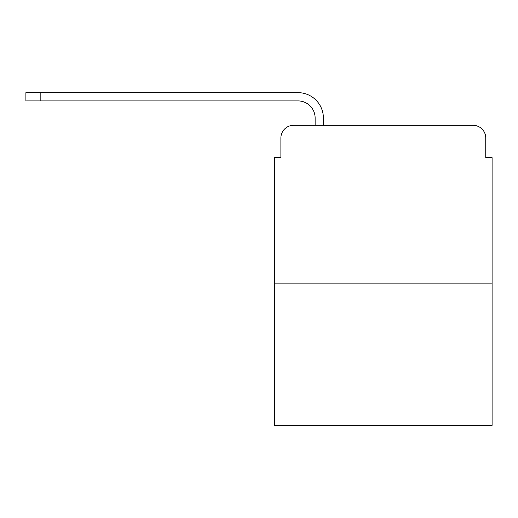 <?xml version="1.0" encoding="UTF-8"?>
<svg xmlns="http://www.w3.org/2000/svg" width="518" height="518" viewBox="0 0 518 518"><rect width="100%" height="100%" fill="white"/><g stroke="black" fill="none" stroke-linecap="round" stroke-linejoin="round"><path stroke-width="0.78" d="M280.885 138.008L280.885 157.673L280.885 138.008A12.685 12.685 0 0 1 293.57 125.324L315.132 125.324L315.132 118.033A17.126 17.126 0 0 0 298.005 100.906L25.9 100.906L25.9 92.657L298.005 92.657A25.369 25.369 0 0 1 323.381 118.033L323.381 125.324L333.845 125.324M492.1 283.896L274.54 283.896L274.54 425.343L492.1 425.343L492.1 157.673L485.755 157.673L485.755 138.008A12.685 12.685 0 0 0 473.07 125.324L293.57 125.324M274.54 283.896L274.54 157.673L280.885 157.673M432.795 125.324L473.07 125.324M485.755 157.673L485.755 138.008M315.132 118.033A17.126 17.126 0 0 0 298.005 100.906A17.126 17.126 0 0 1 315.132 118.033A17.126 17.126 0 0 0 298.005 100.906A17.126 17.126 0 0 1 315.132 118.033A17.126 17.126 0 0 0 298.005 100.906A17.126 17.126 0 0 1 315.132 118.033A17.126 17.126 0 0 0 298.005 100.906A17.126 17.126 0 0 1 315.132 118.033A17.126 17.126 0 0 0 298.005 100.906A17.126 17.126 0 0 1 315.132 118.033A17.126 17.126 0 0 0 298.005 100.906A17.126 17.126 0 0 1 315.132 118.033A17.126 17.126 0 0 0 298.005 100.906M40.171 100.906L40.171 92.657L298.005 92.657"/></g></svg>
